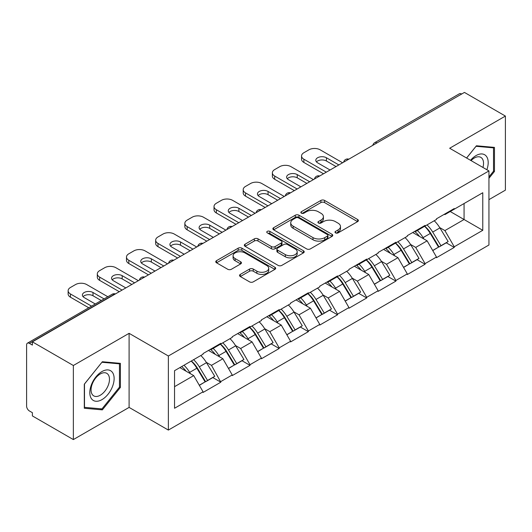 <?xml version="1.0" encoding="UTF-8"?>
<svg xmlns="http://www.w3.org/2000/svg" width="532" height="532" viewBox="0 0 532 532"><rect width="100%" height="100%" fill="white"/><g stroke="black" fill="none" stroke-linecap="round" stroke-linejoin="round"><path stroke-width="0.8" d="M335.532 232.883A1.815 1.051 0 0 0 338.106 232.883L357.61 221.618A2.594 1.496 0 0 0 358.368 220.561A2.594 1.496 0 0 0 357.61 219.497L324.567 200.418A2.594 1.496 0 0 0 320.896 200.418L301.391 211.683A1.815 1.051 0 0 0 300.853 212.421A1.815 1.051 0 0 0 301.391 213.166A1.815 1.051 0 0 0 303.958 213.166L306.485 211.709A8.306 4.795 0 0 1 318.229 211.709L320.989 213.299A8.306 4.795 0 0 1 323.416 216.69A8.306 4.795 0 0 1 320.989 220.082L318.462 221.538A1.815 1.051 0 0 0 317.93 222.283A1.815 1.051 0 0 0 318.462 223.021A1.815 1.051 0 0 0 321.029 223.021L323.556 221.565A8.306 4.795 0 0 1 335.306 221.565L338.059 223.154A8.306 4.795 0 0 1 340.493 226.546A8.306 4.795 0 0 1 338.059 229.937L335.532 231.393A1.815 1.051 0 0 0 335 232.138A1.815 1.051 0 0 0 335.532 232.883L335.532 231.393M240.298 274.406A2.594 1.496 0 0 0 239.54 275.463A2.594 1.496 0 0 0 240.298 276.52L249.575 281.874A2.594 1.496 0 0 0 253.245 281.874L274.904 269.365A2.594 1.496 0 0 0 275.669 268.308A2.594 1.496 0 0 0 274.904 267.25L241.861 248.171A2.594 1.496 0 0 0 238.19 248.171L216.524 260.673A2.594 1.496 0 0 0 215.766 261.737A2.594 1.496 0 0 0 216.524 262.795L227.723 269.265A2.594 1.496 0 0 0 231.4 269.265L240.67 263.912A2.594 1.496 0 0 0 241.428 262.848A2.594 1.496 0 0 0 240.67 261.791L235.117 258.585A6.943 4.01 0 0 1 233.083 255.746A6.943 4.01 0 0 1 237.365 252.042A6.943 4.01 0 0 1 244.939 252.913L266.692 265.475A6.943 4.01 0 0 1 268.727 268.308A6.943 4.01 0 0 1 264.437 272.012A6.943 4.01 0 0 1 256.87 271.14L253.245 269.052A2.594 1.496 0 0 0 249.575 269.052L240.298 274.406L240.298 276.52M129.096 333.325L73.356 365.504L32.399 341.857L464.443 92.422L505.4 116.069L449.666 148.248L488.941 170.925L168.371 356.001L129.096 333.325L129.096 407.406L168.371 430.075L168.371 356.001M306.665 248.91A2.594 1.496 0 0 0 310.336 248.91L332.001 236.407A2.594 1.496 0 0 0 332.759 235.344A2.594 1.496 0 0 0 332.001 234.286L298.957 215.207A2.594 1.496 0 0 0 295.287 215.207L273.621 227.716A2.594 1.496 0 0 0 272.863 228.773A2.594 1.496 0 0 0 273.621 229.831L306.665 248.91M268.015 233.275A1.815 1.051 0 0 1 269.857 233.528L269.857 231.367L303.453 250.765A2.594 1.496 0 0 1 304.211 251.829A2.594 1.496 0 0 1 303.453 252.886L281.794 265.395A2.594 1.496 0 0 1 278.116 265.395L245.072 246.316L245.072 244.195A2.594 1.496 0 0 0 244.314 245.252A2.594 1.496 0 0 0 245.072 246.316M245.072 244.195L254.343 238.841A2.594 1.496 0 0 1 258.013 238.841L271.42 246.582A2.594 1.496 0 0 0 275.091 246.582L281.242 243.031A2.594 1.496 0 0 0 282 241.967A2.594 1.496 0 0 0 281.242 240.91L267.29 232.856A1.815 1.051 0 0 1 266.758 232.112A1.815 1.051 0 0 1 267.875 231.141A1.815 1.051 0 0 1 269.857 231.367M168.371 430.075L488.941 244.999L488.941 170.925M191.314 361.002A17.722 10.234 -120 0 1 197.385 368.097L205.645 381.73L212.84 377.574L220.833 382.189L211.483 365.344L206.296 362.352M220.833 382.189L203.064 392.45L203.064 391.798L174.543 408.263L174.543 370.691L203.064 354.219L203.064 353.574L220.833 343.313L220.833 343.965L232.238 337.374L232.238 336.729L250.007 326.468L250.007 327.12L261.418 320.53L261.418 319.885L279.187 309.624L279.187 310.269L290.592 303.686L290.592 303.041L308.361 292.78L308.361 293.425L319.772 286.841L319.772 286.189L337.541 275.935L337.541 276.58L348.945 269.997L348.945 269.345L366.714 259.091L366.714 259.736L378.126 253.152L378.126 252.501L395.894 242.246L395.894 242.891L407.299 236.308L407.299 235.656L425.068 225.402L425.068 226.047L436.479 219.457L436.479 218.812L454.248 208.551L454.248 209.202L482.77 192.737L482.77 230.309L454.248 246.782L444.898 230.582L439.711 227.59M424.729 226.24A17.722 10.234 -120 0 1 430.8 233.335L439.06 246.974L446.255 242.818L454.248 247.427L454.248 246.782M454.248 247.427L436.479 257.688L436.479 257.036L425.068 263.626L415.718 247.427L410.538 244.434M395.555 243.084A17.722 10.234 -120 0 1 401.62 250.18L409.879 263.819L417.081 259.663L425.068 264.271L425.068 263.626M425.068 264.271L407.299 274.532L407.299 273.88L395.894 280.47L386.545 264.271L381.358 261.279M366.375 259.935A17.722 10.234 -120 0 1 372.447 267.024L380.706 280.663L387.901 276.507L395.894 281.115L395.894 280.47M395.894 281.115L378.126 291.376L378.126 290.731L366.714 297.315L357.364 281.115L352.184 278.13M337.202 276.78A17.722 10.234 -120 0 1 343.266 283.869L351.526 297.508L358.728 293.351L366.714 297.96L366.714 297.315M366.714 297.96L348.945 308.221L348.945 307.576L337.541 314.159L328.191 297.96L323.004 294.974M308.021 293.624A17.722 10.234 -120 0 1 314.093 300.713L322.352 314.352L329.547 310.196L337.541 314.811L337.541 314.159M337.541 314.811L319.772 325.065L319.772 324.42L308.361 331.004L299.011 314.811L293.83 311.819M278.848 310.469A17.722 10.234 -120 0 1 284.913 317.564L293.172 331.197L300.374 327.04L308.361 331.655L308.361 331.004M308.361 331.655L290.592 341.91L290.592 341.265L279.187 347.848L269.837 331.655L264.65 328.663M249.668 327.313A17.722 10.234 -120 0 1 255.739 334.409L263.998 348.041L271.194 343.885L279.187 348.5L279.187 347.848M279.187 348.5L261.418 358.754L261.418 358.109L250.007 364.693L240.657 348.5L235.477 345.507M220.494 344.157A17.722 10.234 -120 0 1 226.559 351.253L234.818 364.886L242.02 360.729L250.007 365.344L250.007 364.693M250.007 365.344L232.238 375.599L232.238 374.954L220.833 381.544M210.918 349.039L211.483 349.364L220.833 343.965M211.483 365.344L222.888 358.754L208.491 350.442M232.238 374.954L222.888 358.754M240.098 332.194L240.657 332.513L250.007 327.12M240.657 348.5L252.068 341.91L237.664 333.597M261.418 358.109L252.068 341.91M269.272 315.35L269.837 315.669L279.187 310.269M269.837 331.655L281.242 325.065L266.845 316.753M290.592 341.265L281.242 325.065M298.452 298.505L299.011 298.824L308.361 293.425M299.011 314.811L310.422 308.221L296.018 299.908M319.772 324.42L310.422 308.221M327.626 281.654L328.191 281.98L337.541 276.58M328.191 297.96L339.596 291.376L325.198 283.064M348.945 307.576L339.596 291.376M356.806 264.81L357.364 265.135L366.714 259.736M357.364 281.115L368.776 274.532L354.372 266.213M378.126 290.731L368.776 274.532M385.979 247.965L386.545 248.291L395.894 242.891M386.545 264.271L397.949 257.688L383.552 249.368M407.299 273.88L397.949 257.688M415.159 231.121L415.718 231.447L425.068 226.047M415.718 247.427L427.13 240.843L412.726 232.524M436.479 257.036L427.13 240.843M461.636 94.038L376.909 142.955M375.718 143.647A3.97 2.288 120 0 1 376.723 142.849A3.97 2.288 60 0 0 374.741 142.649L459.462 93.732A3.97 2.288 60 0 1 461.45 93.931M444.333 214.276L444.898 214.602L454.248 209.202M444.898 230.582L464.064 219.517L464.064 203.53L482.77 192.737M450.225 211.523L482.77 230.309M488.941 199.646L505.4 190.143L505.4 116.069M73.356 365.504L73.356 439.578L32.399 415.931L32.399 412.692L29.406 410.963A3.97 2.288 -120 0 1 26.6 406.109L26.6 344.989A3.97 2.288 -120 0 1 27.425 343.173A3.97 2.288 -120 0 1 29.406 343.366L32.399 345.095L32.399 341.857M73.356 439.578L129.096 407.406M174.543 386.671L193.715 375.599L179.869 367.612M203.064 391.798L193.715 375.599M430.388 233.654L431.312 234.186M401.208 250.499L402.139 251.031M372.034 267.343L372.959 267.875M342.854 284.188L343.785 284.72M313.68 301.032L314.605 301.571M284.5 317.877L285.431 318.415M255.327 334.721L256.251 335.26M226.147 351.566L227.078 352.104M196.973 368.41L197.897 368.949M488.941 178.32L494.461 171.457L494.461 147.391L476.413 145.775L466.577 158.011M120.398 363.356L102.35 361.74L84.302 384.19L84.302 408.257L102.35 409.873L120.398 387.416L120.398 363.356M336.264 233.136L338.059 232.098A8.306 4.795 0 0 0 340.493 228.707L340.493 226.546M323.416 216.69L323.416 218.852A8.306 4.795 0 0 1 320.989 222.243L319.187 223.28M357.577 221.638L324.567 202.579A2.594 1.496 0 0 0 320.896 202.579L302.116 213.425M331.968 236.427L298.957 217.369A2.594 1.496 0 0 0 295.287 217.369L273.654 229.851M327.413 236.088A1.815 1.051 0 0 0 327.945 235.344A1.815 1.051 0 0 0 327.413 234.605L298.405 217.854A1.815 1.051 0 0 0 295.832 217.854L293.172 219.39A8.306 4.795 0 0 0 290.738 222.782A8.306 4.795 0 0 0 293.172 226.18L313.002 237.624A8.306 4.795 0 0 0 324.746 237.624L327.413 236.088L327.413 238.25A1.815 1.051 0 0 0 327.945 237.505L327.945 235.344M290.738 222.782L290.738 224.943A8.306 4.795 0 0 0 293.172 228.334L293.172 226.18M327.413 238.25L324.746 239.786A8.306 4.795 0 0 1 313.002 239.786L293.172 228.334M245.106 246.336L254.343 241.003L254.343 238.841M282 241.967L282 244.128A2.594 1.496 0 0 1 281.242 245.186L275.091 248.737A2.594 1.496 0 0 1 271.42 248.737L258.013 241.003A2.594 1.496 0 0 0 254.343 241.003M269.857 233.528L303.42 252.906M285.325 254.609A6.943 4.01 0 0 0 292.893 255.48A6.943 4.01 0 0 0 297.182 251.776A6.943 4.01 0 0 0 295.147 248.936L287.48 244.514A2.594 1.496 0 0 0 283.809 244.514L277.657 248.065A2.594 1.496 0 0 0 276.899 249.122A2.594 1.496 0 0 0 277.657 250.186L285.325 254.609L285.325 256.77A6.943 4.01 0 0 0 292.893 257.634A6.943 4.01 0 0 0 297.182 253.93L297.182 251.776M276.899 249.122L276.899 251.284A2.594 1.496 0 0 0 277.657 252.341L277.657 250.186M285.325 256.77L277.657 252.341M268.727 268.308L268.727 270.469A6.943 4.01 0 0 1 264.437 274.173A6.943 4.01 0 0 1 256.87 273.302L253.245 271.207A2.594 1.496 0 0 0 249.575 271.207L240.338 276.54M233.083 255.746L233.083 257.907A6.943 4.01 0 0 0 235.117 260.74L235.117 258.585M240.63 263.932L235.117 260.74M274.871 269.385L241.861 250.333A2.594 1.496 0 0 0 238.19 250.333L216.564 262.815M493.523 170.912L494.461 171.457M119.461 386.877L120.398 387.416M100.442 408.769L102.35 409.873M342.588 162.772L320.144 149.811A7.933 4.582 0 0 0 308.926 149.811L303.872 152.731A7.933 4.582 0 0 0 301.551 155.969A7.933 4.582 0 0 0 303.872 159.208L303.872 162.446L323.509 173.784M303.872 162.446A7.933 4.582 180 0 1 301.551 159.208L301.551 155.969M316.467 161.908A6.218 3.591 180 0 1 326.409 160.99L336.044 166.549M303.872 159.208L326.315 172.162M330.059 170.007L317.617 162.825A6.218 3.591 180 0 1 315.802 160.285A6.218 3.591 180 0 1 319.639 156.973A6.218 3.591 180 0 1 326.409 157.751L338.851 164.927M434.225 220.76A21.692 12.522 60 0 1 439.911 227.909L432.709 232.065A21.692 12.522 -120 0 0 427.023 224.916M432.709 232.065L440.968 245.704L448.17 241.548L439.911 227.909M439.06 246.974L440.968 245.704M446.255 242.818L448.17 241.548M414.621 231.427A17.722 10.234 60 0 1 419.515 236.441M417.394 230.482A21.692 12.522 60 0 1 423.073 237.624L423.891 238.974M432.762 250.605L438.534 247.107L430.275 233.468A21.692 12.522 -120 0 0 424.596 226.319M438.534 247.107L432.696 250.479M313.415 179.617L290.971 166.656A7.933 4.582 0 0 0 279.746 166.656L274.698 169.575A7.933 4.582 0 0 0 272.371 172.814A7.933 4.582 0 0 0 274.698 176.052L274.698 179.291L294.336 190.629M274.698 179.291A7.933 4.582 180 0 1 272.371 176.052L272.371 172.814M287.293 178.752A6.218 3.591 180 0 1 297.235 177.834L306.864 183.394M274.698 176.052L297.142 189.006M300.879 186.852L288.444 179.67A6.218 3.591 180 0 1 286.622 177.129A6.218 3.591 180 0 1 290.459 173.818A6.218 3.591 180 0 1 297.235 174.596L309.671 181.771M405.052 237.605A21.692 12.522 60 0 1 410.731 244.753L403.529 248.91A21.692 12.522 -120 0 0 397.85 241.761M403.529 248.91L411.788 262.549L418.99 258.392L410.731 244.753M409.879 263.819L411.788 262.549M417.081 259.663L418.99 258.392M385.447 248.278A17.722 10.234 60 0 1 390.335 253.292M388.214 247.327A21.692 12.522 60 0 1 393.899 254.469L394.711 255.819M403.589 267.45L409.361 263.952L401.101 250.313A21.692 12.522 -120 0 0 395.416 243.164M409.361 263.952L403.515 267.323M284.234 196.461L261.791 183.5A7.933 4.582 0 0 0 250.572 183.5L245.518 186.419A7.933 4.582 0 0 0 243.197 189.658A7.933 4.582 0 0 0 245.518 192.897L245.518 196.135L265.155 207.473M245.518 196.135A7.933 4.582 180 0 1 243.197 192.897L243.197 189.658M258.113 195.596A6.218 3.591 180 0 1 268.055 194.679L277.691 200.238M245.518 192.897L267.962 205.851M271.706 203.696L259.264 196.514A6.218 3.591 180 0 1 257.448 193.974A6.218 3.591 180 0 1 261.285 190.662A6.218 3.591 180 0 1 268.055 191.44L280.497 198.622M375.871 254.449A21.692 12.522 60 0 1 381.557 261.598L374.355 265.754A21.692 12.522 -120 0 0 368.669 258.605M374.355 265.754L382.614 279.393L389.816 275.237L381.557 261.598M380.706 280.663L382.614 279.393M387.901 276.507L389.816 275.237M356.267 265.122A17.722 10.234 60 0 1 361.162 270.136M359.04 264.171A21.692 12.522 60 0 1 364.719 271.32L365.537 272.663M374.408 284.294L380.181 280.796L371.921 267.157A21.692 12.522 -120 0 0 366.242 260.015M380.181 280.796L374.342 284.168M255.061 213.305L232.617 200.345A7.933 4.582 0 0 0 221.392 200.345L216.344 203.264A7.933 4.582 0 0 0 214.017 206.502A7.933 4.582 0 0 0 216.344 209.741L216.344 212.98L235.982 224.318M216.344 212.98A7.933 4.582 180 0 1 214.017 209.741L214.017 206.502M228.94 212.441A6.218 3.591 180 0 1 238.881 211.523L248.511 217.083M216.344 209.741L238.788 222.702M242.525 220.541L230.09 213.359A6.218 3.591 180 0 1 228.268 210.818A6.218 3.591 180 0 1 232.105 207.507A6.218 3.591 180 0 1 238.881 208.285L251.317 215.467M346.698 271.293A21.692 12.522 60 0 1 352.377 278.442L345.175 282.598A21.692 12.522 -120 0 0 339.496 275.456M345.175 282.598L353.434 296.238L360.636 292.081L352.377 278.442M351.526 297.508L353.434 296.238M358.728 293.351L360.636 292.081M327.094 281.967A17.722 10.234 60 0 1 331.981 286.981M329.86 281.016A21.692 12.522 60 0 1 335.546 288.164L336.357 289.508M345.235 301.139L351.007 297.641L342.748 284.008A21.692 12.522 -120 0 0 337.062 276.859M351.007 297.641L345.162 301.019M225.881 230.15L203.437 217.196A7.933 4.582 0 0 0 192.218 217.196L187.164 220.108A7.933 4.582 0 0 0 184.843 223.347A7.933 4.582 0 0 0 187.164 226.585L187.164 229.824L206.802 241.162M187.164 229.824A7.933 4.582 180 0 1 184.843 226.585L184.843 223.347M199.759 229.285A6.218 3.591 180 0 1 209.701 228.368L219.337 233.927M187.164 226.585L209.608 239.546M213.352 237.385L200.91 230.203A6.218 3.591 180 0 1 199.094 227.669A6.218 3.591 180 0 1 202.931 224.351A6.218 3.591 180 0 1 209.701 225.129L222.143 232.311M317.518 288.145A21.692 12.522 60 0 1 323.203 295.287L316.001 299.45A21.692 12.522 -120 0 0 310.316 292.301M316.001 299.45L324.261 313.082L331.463 308.926L323.203 295.287M322.352 314.352L324.261 313.082M329.547 310.196L331.463 308.926M297.913 298.811A17.722 10.234 60 0 1 302.808 303.825M300.686 297.86A21.692 12.522 60 0 1 306.365 305.009L307.183 306.352M316.055 317.983L321.827 314.485L313.567 300.853A21.692 12.522 -120 0 0 307.888 293.704M321.827 314.485L315.988 317.863M196.707 246.994L174.263 234.04A7.933 4.582 0 0 0 163.038 234.04L157.991 236.953A7.933 4.582 0 0 0 155.663 240.191A7.933 4.582 0 0 0 157.991 243.43L157.991 246.668L177.628 258.007M157.991 246.668A7.933 4.582 180 0 1 155.663 243.43L155.663 240.191M170.586 246.13A6.218 3.591 180 0 1 180.528 245.212L190.157 250.772M157.991 243.43L180.434 256.391M184.172 254.23L171.736 247.048A6.218 3.591 180 0 1 169.914 244.514A6.218 3.591 180 0 1 173.751 241.196A6.218 3.591 180 0 1 180.528 241.974L192.963 249.156M288.344 304.989A21.692 12.522 60 0 1 294.023 312.131L286.821 316.294A21.692 12.522 -120 0 0 281.142 309.145M286.821 316.294L295.08 329.926L302.282 325.77L294.023 312.131M293.172 331.197L295.08 329.926M300.374 327.04L302.282 325.77M268.74 315.656A17.722 10.234 60 0 1 273.628 320.67M271.506 314.705A21.692 12.522 60 0 1 277.192 321.853L278.003 323.197M286.881 334.828L292.653 331.33L284.394 317.697A21.692 12.522 -120 0 0 278.708 310.548M292.653 331.33L286.808 334.708M486.873 169.728A17.19 9.928 120 0 0 486.567 156.528A17.19 9.928 120 0 0 470.527 160.292M482.936 167.454A13.014 7.515 120 0 0 482.305 158.729A13.014 7.515 120 0 0 480.842 157.372A13.014 7.515 120 0 0 471.059 160.597M476 146.287L493.523 147.869L493.523 171.191L488.941 176.89M492.366 147.204L493.523 147.869M466.617 158.031L476.034 146.307M91.444 398.687A17.19 9.928 120 0 0 108.049 394.239A17.19 9.928 120 0 0 112.505 372.493A17.19 9.928 120 0 0 95.893 376.942A17.19 9.928 120 0 0 91.444 398.687M92.295 394.525A13.014 7.515 120 0 0 93.758 395.881A13.014 7.515 120 0 0 105.875 389.803A13.014 7.515 120 0 0 108.242 374.688A13.014 7.515 120 0 0 106.779 373.331A13.014 7.515 120 0 0 94.663 379.409A13.014 7.515 120 0 0 92.295 394.525M101.971 362.272L119.461 363.835L119.461 387.15L101.971 408.909L84.488 407.346L84.488 384.024L101.938 362.252M118.304 363.163L119.461 363.835M167.527 263.839L145.083 250.885A7.933 4.582 0 0 0 133.865 250.885L128.81 253.797A7.933 4.582 0 0 0 126.49 257.036A7.933 4.582 0 0 0 128.81 260.274L128.81 263.52L148.448 274.851M128.81 263.52A7.933 4.582 180 0 1 126.49 260.274L126.49 257.036M141.406 262.974A6.218 3.591 180 0 1 151.347 262.057L160.983 267.623M128.81 260.274L151.254 273.235M154.998 271.074L142.556 263.892A6.218 3.591 180 0 1 140.741 261.358A6.218 3.591 180 0 1 144.578 258.04A6.218 3.591 180 0 1 151.347 258.818L163.79 266M259.164 321.833A21.692 12.522 60 0 1 264.85 328.982L257.648 333.138A21.692 12.522 -120 0 0 251.962 325.99M257.648 333.138L265.907 346.771L273.109 342.615L264.85 328.982M263.998 348.041L265.907 346.771M271.194 343.885L273.109 342.615M239.56 332.5A17.722 10.234 60 0 1 244.454 337.514M242.333 331.549A21.692 12.522 60 0 1 248.012 338.698L248.83 340.041M257.701 351.679L263.473 348.181L255.214 334.542A21.692 12.522 -120 0 0 249.535 327.393M263.473 348.181L257.634 351.552M138.353 280.683L115.91 267.729A7.933 4.582 0 0 0 104.684 267.729L99.637 270.642A7.933 4.582 0 0 0 97.309 273.88A7.933 4.582 0 0 0 99.637 277.119L99.637 280.364L119.274 291.702M99.637 280.364A7.933 4.582 180 0 1 97.309 277.119L97.309 273.88M112.232 279.819A6.218 3.591 180 0 1 122.174 278.901L131.803 284.467M99.637 277.119L122.081 290.08M125.818 287.918L113.383 280.736A6.218 3.591 180 0 1 111.56 278.203A6.218 3.591 180 0 1 115.397 274.884A6.218 3.591 180 0 1 122.174 275.662L134.609 282.844M229.99 338.678A21.692 12.522 60 0 1 235.669 345.827L228.467 349.983A21.692 12.522 -120 0 0 222.788 342.834M228.467 349.983L236.727 363.622L243.929 359.459L235.669 345.827M234.818 364.886L236.727 363.622M242.02 360.729L243.929 359.459M210.386 349.344A17.722 10.234 60 0 1 215.274 354.359M213.152 348.394A21.692 12.522 60 0 1 218.838 355.542L219.65 356.886M228.527 368.523L234.299 365.025L226.04 351.386A21.692 12.522 -120 0 0 220.354 344.237M234.299 365.025L228.454 368.397M107.823 296.75L86.729 284.573A7.933 4.582 0 0 0 75.511 284.573L70.457 287.486A7.933 4.582 0 0 0 68.136 290.725A7.933 4.582 0 0 0 70.457 293.97L70.457 297.208L88.751 307.769M70.457 297.208A7.933 4.582 180 0 1 68.136 293.97L68.136 290.725M83.052 296.67A6.218 3.591 180 0 1 92.994 295.752L101.28 300.533M70.457 293.97L91.551 306.146M95.295 303.985L84.202 297.588A6.218 3.591 180 0 1 82.387 295.047A6.218 3.591 180 0 1 86.224 291.729A6.218 3.591 180 0 1 92.994 292.507L104.086 298.911M200.81 355.522A21.692 12.522 60 0 1 206.496 362.671L199.294 366.827A21.692 12.522 -120 0 0 193.608 359.679M199.294 366.827L207.553 380.466L214.755 376.304L206.496 362.671M205.645 381.73L207.553 380.466M212.84 377.574L214.755 376.304M181.685 366.561A17.722 10.234 60 0 1 186.1 371.203M183.979 365.238A21.692 12.522 60 0 1 189.658 372.387L190.476 373.73M199.347 385.368L205.119 381.87L196.86 368.23A21.692 12.522 -120 0 0 191.181 361.082M205.119 381.87L199.281 385.241M114.32 294.562L114.134 294.455A3.97 2.288 -120 0 0 112.146 294.256L27.425 343.173M114.127 294.455L29.406 343.366M346.538 160.491A3.97 2.288 120 0 1 347.542 159.693A3.97 2.288 -60 0 1 348.553 159.327M317.365 177.336A3.97 2.288 120 0 1 318.369 176.538A3.97 2.288 -60 0 1 319.373 176.172M288.184 194.18A3.97 2.288 120 0 1 289.195 193.382A3.97 2.288 -60 0 1 290.199 193.016M259.011 211.024A3.97 2.288 120 0 1 260.015 210.226A3.97 2.288 -60 0 1 261.019 209.861M229.831 227.869A3.97 2.288 120 0 1 230.835 227.071A3.97 2.288 -60 0 1 231.846 226.705M200.657 244.713A3.97 2.288 120 0 1 201.661 243.915A3.97 2.288 -60 0 1 202.665 243.55M171.477 261.558A3.97 2.288 120 0 1 172.481 260.76A3.97 2.288 -60 0 1 173.492 260.394M142.303 278.402A3.97 2.288 120 0 1 143.308 277.604A3.97 2.288 -60 0 1 144.312 277.245M114.134 294.455A3.97 2.288 -60 0 1 115.138 294.09M338.059 232.098L338.059 229.937M318.462 223.021L318.462 221.538M320.989 222.243L320.989 220.082M301.391 213.166L301.391 211.683M320.896 202.579L320.896 200.418M324.567 202.579L324.567 200.418M357.61 221.618L357.61 219.497M273.621 229.831L273.621 227.716M295.287 217.369L295.287 215.207M298.957 217.369L298.957 215.207M332.001 236.407L332.001 234.286M313.002 239.786L313.002 237.624M324.746 239.786L324.746 237.624M258.013 241.003L258.013 238.841M271.42 248.737L271.42 246.582M275.091 248.737L275.091 246.582M281.242 245.186L281.242 243.031M303.453 252.886L303.453 250.765M249.575 271.207L249.575 269.052M253.245 271.207L253.245 269.052M256.87 273.302L256.87 271.14M240.67 263.912L240.67 261.791M216.524 262.795L216.524 260.673M238.19 250.333L238.19 248.171M241.861 250.333L241.861 248.171M274.904 269.365L274.904 267.25M430.275 233.468L423.073 237.624M326.409 160.99L326.409 157.751M401.101 250.313L393.899 254.469M297.235 177.834L297.235 174.596M371.921 267.157L364.719 271.32M268.055 194.679L268.055 191.44M342.748 284.008L335.546 288.164M238.881 211.523L238.881 208.285M313.567 300.853L306.365 305.009M209.701 228.368L209.701 225.129M284.394 317.697L277.192 321.853M180.528 245.212L180.528 241.974M255.214 334.542L248.012 338.698M151.347 262.057L151.347 258.818M226.04 351.386L218.838 355.542M122.174 278.901L122.174 275.662M196.86 368.23L189.658 372.387M92.994 295.752L92.994 292.507M374.741 142.649A3.97 3.97 0 0 0 372.832 145.309M348.819 159.174A3.97 3.97 0 0 0 343.652 162.154M319.639 176.019A3.97 3.97 0 0 0 314.478 178.998M290.465 192.863A3.97 3.97 0 0 0 285.298 195.843M261.285 209.708A3.97 3.97 0 0 0 256.125 212.687M232.112 226.552A3.97 3.97 0 0 0 226.945 229.531M202.931 243.397A3.97 3.97 0 0 0 197.771 246.383M173.758 260.241A3.97 3.97 0 0 0 168.591 263.227M144.578 277.092A3.97 3.97 0 0 0 139.417 280.071M115.404 293.937A3.97 3.97 0 0 0 112.146 294.256"/></g></svg>

